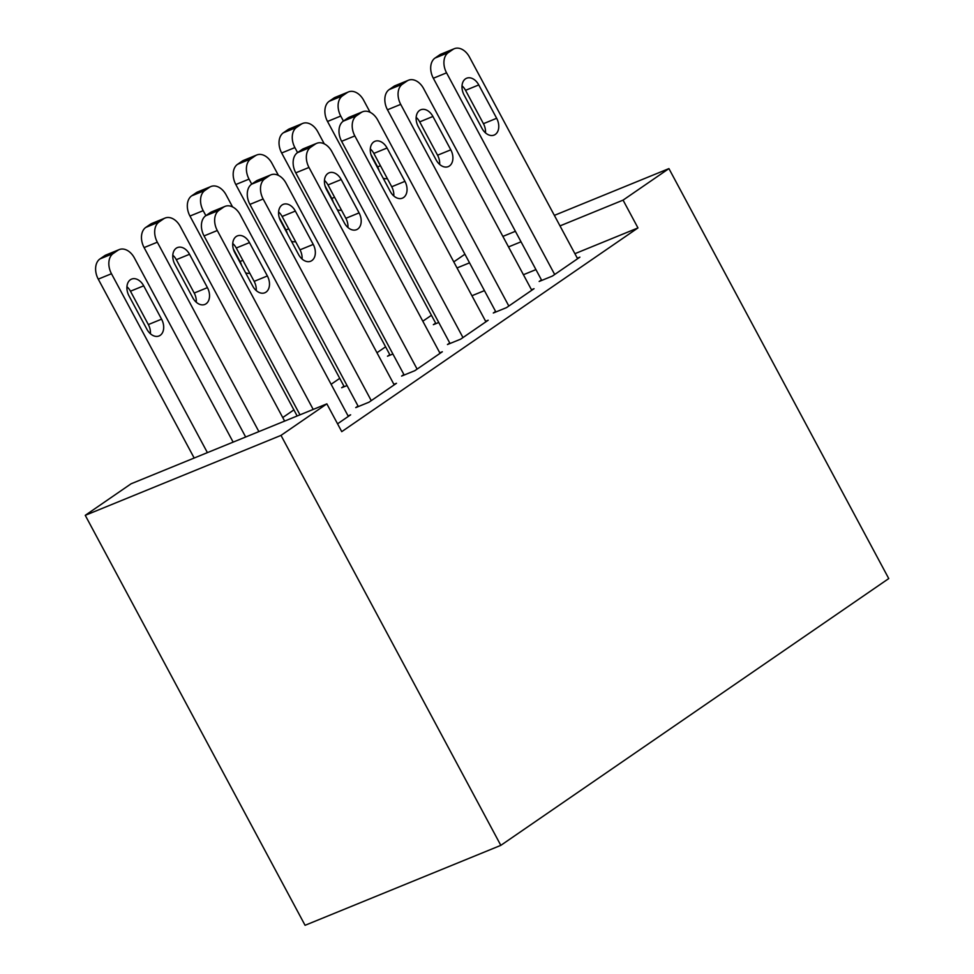 <?xml version="1.0" encoding="UTF-8"?>
<svg xmlns="http://www.w3.org/2000/svg" width="974" height="974" viewBox="0 0 974 974"><rect width="100%" height="100%" fill="white"/><g stroke="black" fill="none" stroke-linecap="round" stroke-linejoin="round"><path stroke-width="1.46" d="M431.445 315.284L422.813 321.213M385.594 346.817L376.962 352.746M339.743 378.35L331.111 384.28M293.88 409.884L282.74 417.554M453.774 261.884L464.915 254.214M574.904 253.69L637.97 227.928L341.752 431.652L326.85 403.857L131.1 483.786L85.249 515.331L305.069 925.3L500.819 845.359L888.751 578.568L668.931 168.599L623.068 200.133L560.001 225.895M389.795 354.646L387.494 356.216L392.899 354.012M495.596 311.437L493.307 313.007L506.529 307.614L534.044 288.694L531.475 289.741M403.893 374.503L401.592 376.086L414.827 370.68L442.342 351.76L439.761 352.807M337.552 423.824L350.628 414.827L348.047 415.886M535.931 269.603L523.415 274.717M484.443 290.629L471.927 295.743M358.03 406.036L355.741 407.619L368.963 402.213L396.479 383.293L393.91 384.34M449.744 342.97L447.456 344.54L460.678 339.147L488.193 320.227L485.612 321.274M343.932 386.179L341.643 387.749L347.048 385.546M541.459 279.903L539.158 281.474L552.392 276.068L579.895 257.148L577.326 258.207M435.646 323.112L433.357 324.683L438.763 322.479M521.029 241.808L508.513 246.921M469.541 262.834L457.025 267.947M668.931 168.599L554.364 215.376M515.392 231.301L502.876 236.402M637.97 227.928L623.068 200.133M326.85 403.857L280.999 435.39L500.819 845.359M85.249 515.331L280.999 435.39M313.202 409.421L217.287 230.521A15.864 10.994 67.8 0 1 219.004 210.323L223.582 207.17A15.864 10.994 67.8 0 1 225.043 206.378A15.864 10.994 67.8 0 1 240.213 214.755L348.339 416.409M225.043 206.378L211.821 211.784A15.864 10.994 -112.2 0 0 210.36 212.563L205.77 215.717A15.864 10.994 -112.2 0 0 204.053 235.927L299.98 414.827M234.819 252.704A12.686 8.803 -112.2 0 1 237.364 235.903A12.686 8.803 -112.2 0 1 249.49 242.611L267.375 275.959A12.686 8.803 -112.2 0 1 264.843 292.76A12.686 8.803 -112.2 0 1 252.704 286.052L234.819 252.704M232.749 243.5A12.686 8.803 -112.2 0 1 236.268 248.005L254.153 281.364A12.686 8.803 -112.2 0 1 256.235 290.569M207.401 452.63L111.474 273.731A15.864 10.994 67.8 0 1 113.191 253.532L117.781 250.379A15.864 10.994 67.8 0 1 119.23 249.588A15.864 10.994 67.8 0 1 134.4 257.964L233.139 442.123M194.179 458.036L98.252 279.136A15.864 10.994 -112.2 0 1 99.969 258.926L104.547 255.772A15.864 10.994 -112.2 0 1 106.008 254.993L119.23 249.588M150.422 333.778A12.686 8.803 67.8 0 0 148.34 324.573L130.467 291.214A12.686 8.803 67.8 0 0 126.937 286.709M129.018 295.913L146.904 329.261A12.686 8.803 67.8 0 0 159.03 335.969A12.686 8.803 67.8 0 0 161.574 319.168L143.689 285.82A12.686 8.803 67.8 0 0 131.551 279.112A12.686 8.803 67.8 0 0 129.018 295.913M371.264 400.643L263.138 198.988A15.864 10.994 67.8 0 1 264.855 178.778L269.445 175.624A15.864 10.994 67.8 0 1 270.894 174.845A15.864 10.994 67.8 0 1 286.064 183.222L394.19 384.876M270.894 174.845L257.672 180.239A15.864 10.994 -112.2 0 0 256.211 181.03L251.633 184.183A15.864 10.994 -112.2 0 0 249.916 204.394L358.322 406.56M280.682 221.159A12.686 8.803 -112.2 0 1 283.215 204.37A12.686 8.803 -112.2 0 1 295.353 211.078L313.238 244.425A12.686 8.803 -112.2 0 1 310.694 261.215A12.686 8.803 -112.2 0 1 298.555 254.518L280.682 221.159M278.601 211.955A12.686 8.803 -112.2 0 1 282.119 216.472L300.004 249.831A12.686 8.803 -112.2 0 1 302.086 259.035M417.116 369.109L308.989 167.455A15.864 10.994 67.8 0 1 310.706 147.244L315.296 144.091A15.864 10.994 67.8 0 1 316.757 143.312A15.864 10.994 67.8 0 1 331.915 151.688L440.041 353.331M316.757 143.312L303.523 148.705A15.864 10.994 -112.2 0 0 302.074 149.497L297.484 152.65A15.864 10.994 -112.2 0 0 295.767 172.848L404.173 375.027M326.534 189.626A12.686 8.803 -112.2 0 1 329.066 172.836A12.686 8.803 -112.2 0 1 341.204 179.533L359.089 212.892A12.686 8.803 -112.2 0 1 356.545 229.681A12.686 8.803 -112.2 0 1 344.419 222.985L326.534 189.626M324.452 180.421A12.686 8.803 -112.2 0 1 327.982 184.938L345.867 218.298A12.686 8.803 -112.2 0 1 347.937 227.502M258.889 431.604L157.325 242.197A15.864 10.994 67.8 0 1 159.042 221.987L163.632 218.833A15.864 10.994 67.8 0 1 165.093 218.054A15.864 10.994 67.8 0 1 180.251 226.431L284.639 421.097M245.667 437.009L144.103 247.591A15.864 10.994 -112.2 0 1 145.82 227.392L150.41 224.239A15.864 10.994 -112.2 0 1 151.859 223.448L165.093 218.054M196.273 302.244A12.686 8.803 67.8 0 0 194.203 293.04L176.318 259.681A12.686 8.803 67.8 0 0 172.788 255.164M174.87 264.368L192.755 297.727A12.686 8.803 67.8 0 0 204.881 304.424A12.686 8.803 67.8 0 0 207.425 287.634L189.54 254.287A12.686 8.803 67.8 0 0 177.414 247.579A12.686 8.803 67.8 0 0 174.87 264.368M205.867 215.656L203.189 210.664A15.864 10.994 67.8 0 1 204.905 190.454L209.483 187.3A15.864 10.994 67.8 0 1 210.944 186.521A15.864 10.994 67.8 0 1 226.114 194.897L232.555 206.914M297.155 415.983L189.954 216.058A15.864 10.994 -112.2 0 1 191.671 195.859L196.261 192.706A15.864 10.994 -112.2 0 1 197.722 191.915L210.944 186.521M241.564 265.269A12.686 8.803 67.8 0 0 240.054 261.507L233.31 248.93M245.618 272.842A12.686 8.803 67.8 0 0 249.77 273.195M462.967 337.564L354.84 135.922A15.864 10.994 67.8 0 1 356.569 115.711L361.147 112.558A15.864 10.994 67.8 0 1 362.608 111.766A15.864 10.994 67.8 0 1 377.778 120.143L485.904 321.797M362.608 111.766L349.386 117.172A15.864 10.994 -112.2 0 0 347.925 117.964L343.335 121.117A15.864 10.994 -112.2 0 0 341.618 141.315L450.025 343.493M372.385 158.092A12.686 8.803 -112.2 0 1 374.929 141.303A12.686 8.803 -112.2 0 1 387.055 147.999L404.941 181.359A12.686 8.803 -112.2 0 1 402.408 198.148A12.686 8.803 -112.2 0 1 390.27 191.452L372.385 158.092M370.315 148.888A12.686 8.803 -112.2 0 1 373.833 153.405L391.718 186.752A12.686 8.803 -112.2 0 1 393.8 195.957M508.83 306.031L400.704 104.376A15.864 10.994 67.8 0 1 402.42 84.178L407.01 81.025A15.864 10.994 67.8 0 1 408.459 80.233A15.864 10.994 67.8 0 1 423.629 88.61L531.755 290.264M408.459 80.233L395.237 85.639A15.864 10.994 -112.2 0 0 393.776 86.418L389.198 89.571A15.864 10.994 -112.2 0 0 387.469 109.782L495.876 311.96M418.236 126.559A12.686 8.803 -112.2 0 1 420.78 109.77A12.686 8.803 -112.2 0 1 432.919 116.466L450.804 149.826A12.686 8.803 -112.2 0 1 448.259 166.615A12.686 8.803 -112.2 0 1 436.121 159.906L418.236 126.559M416.166 117.355A12.686 8.803 -112.2 0 1 419.684 121.872L437.57 155.219A12.686 8.803 -112.2 0 1 439.651 164.423M251.718 184.123L249.04 179.119A15.864 10.994 67.8 0 1 250.756 158.92L255.346 155.767A15.864 10.994 67.8 0 1 256.795 154.976A15.864 10.994 67.8 0 1 271.965 163.352L278.418 175.381M344.224 386.702L235.818 184.524A15.864 10.994 -112.2 0 1 237.534 164.326L242.112 161.173A15.864 10.994 -112.2 0 1 243.573 160.381L256.795 154.976M287.415 233.736A12.686 8.803 67.8 0 0 285.906 229.961L279.173 217.397M291.482 241.308A12.686 8.803 67.8 0 0 295.633 241.662M297.569 152.589L294.891 147.585A15.864 10.994 67.8 0 1 296.607 127.387L301.197 124.234A15.864 10.994 67.8 0 1 302.658 123.442A15.864 10.994 67.8 0 1 317.816 131.819L324.269 143.848M390.075 355.169L281.669 152.991A15.864 10.994 -112.2 0 1 283.385 132.781L287.975 129.627A15.864 10.994 -112.2 0 1 289.424 128.848L302.658 123.442M333.266 202.202A12.686 8.803 67.8 0 0 331.769 198.428L325.024 185.864M337.333 209.775A12.686 8.803 67.8 0 0 341.484 210.128M554.681 274.498L446.555 72.843A15.864 10.994 67.8 0 1 448.271 52.645L452.861 49.491A15.864 10.994 67.8 0 1 454.31 48.7A15.864 10.994 67.8 0 1 469.48 57.076L577.606 258.731M454.31 48.7L441.088 54.106A15.864 10.994 -112.2 0 0 439.639 54.885L435.049 58.038A15.864 10.994 -112.2 0 0 433.333 78.249L541.739 280.427M464.099 95.026A12.686 8.803 -112.2 0 1 466.631 78.224A12.686 8.803 -112.2 0 1 478.77 84.933L496.655 118.28A12.686 8.803 -112.2 0 1 494.11 135.082A12.686 8.803 -112.2 0 1 481.984 128.373L464.099 95.026M462.017 85.822A12.686 8.803 -112.2 0 1 465.548 90.326L483.433 123.686A12.686 8.803 -112.2 0 1 485.502 132.89M343.432 121.056L340.742 116.052A15.864 10.994 67.8 0 1 342.471 95.854L347.048 92.7A15.864 10.994 67.8 0 1 348.509 91.909A15.864 10.994 67.8 0 1 363.679 100.285L370.12 112.314M435.926 323.636L327.52 121.458A15.864 10.994 -112.2 0 1 329.236 101.247L333.826 98.094A15.864 10.994 -112.2 0 1 335.287 97.315L348.509 91.909M379.13 170.669A12.686 8.803 67.8 0 0 377.62 166.895L370.875 154.318M383.184 178.242A12.686 8.803 67.8 0 0 387.335 178.595M204.053 235.927L217.287 230.521M205.77 215.717L219.004 210.323M210.36 212.563L223.582 207.17M249.49 242.611L236.268 248.005M267.375 275.959L254.153 281.364M111.474 273.731L98.252 279.136M117.781 250.379L104.547 255.772M113.191 253.532L99.969 258.926M130.467 291.214L143.689 285.82M148.34 324.573L161.574 319.168M249.916 204.394L263.138 198.988M251.633 184.183L264.855 178.778M256.211 181.03L269.445 175.624M295.353 211.078L282.119 216.472M313.238 244.425L300.004 249.831M295.767 172.848L308.989 167.455M297.484 152.65L310.706 147.244M302.074 149.497L315.296 144.091M341.204 179.533L327.982 184.938M359.089 212.892L345.867 218.298M157.325 242.197L144.103 247.591M163.632 218.833L150.41 224.239M159.042 221.987L145.82 227.392M176.318 259.681L189.54 254.287M194.203 293.04L207.425 287.634M203.189 210.664L189.954 216.058M209.483 187.3L196.261 192.706M204.905 190.454L191.671 195.859M240.054 261.507L242.879 260.35M341.618 141.315L354.84 135.922M343.335 121.117L356.569 115.711M347.925 117.964L361.147 112.558M387.055 147.999L373.833 153.405M404.941 181.359L391.718 186.752M387.469 109.782L400.704 104.376M389.198 89.571L402.42 84.178M393.776 86.418L407.01 81.025M432.919 116.466L419.684 121.872M450.804 149.826L437.57 155.219M249.04 179.119L235.818 184.524M255.346 155.767L242.112 161.173M250.756 158.92L237.534 164.326M285.906 229.961L288.742 228.805M294.891 147.585L281.669 152.991M301.197 124.234L287.975 129.627M296.607 127.387L283.385 132.781M331.769 198.428L334.593 197.272M433.333 78.249L446.555 72.843M435.049 58.038L448.271 52.645M439.639 54.885L452.861 49.491M478.77 84.933L465.548 90.326M496.655 118.28L483.433 123.686M340.742 116.052L327.52 121.458M347.048 92.7L333.826 98.094M342.471 95.854L329.236 101.247M377.62 166.895L380.444 165.738"/></g></svg>
